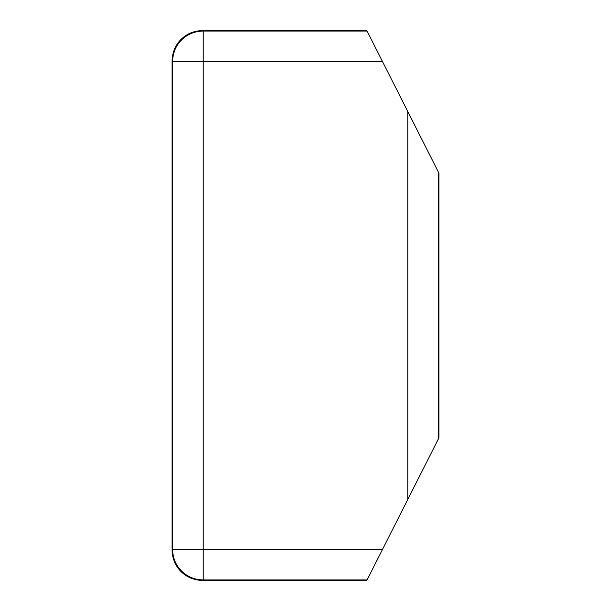 <?xml version="1.0" encoding="UTF-8"?>
<svg xmlns="http://www.w3.org/2000/svg" width="611" height="611" viewBox="0 0 611 611"><rect width="100%" height="100%" fill="white"/><g stroke="black" fill="none" stroke-linecap="round" stroke-linejoin="round"><path stroke-width="0.92" d="M438.919 294.25L438.958 173.188L438.454 172.195L438.454 438.805L438.958 437.812L438.958 173.188L438.82 297.389L438.958 173.188L366.814 30.55L202.631 30.55L366.814 30.55L202.631 30.55L203.135 31.054L367.066 31.054L366.814 30.55L202.631 30.55C193.832 30.84 186.622 33.826 181.001 39.509L185.637 35.705L190.922 32.879L196.658 31.138L202.631 30.55L196.658 31.138L190.922 32.879L185.637 35.705L181.001 39.509C175.319 45.13 172.333 52.34 172.042 61.138L172.63 55.173L174.372 49.43L177.198 44.145L181.001 39.509L177.198 44.145L174.372 49.43L172.63 55.173L172.042 61.138L172.042 549.862L172.042 61.138L172.546 61.642L172.042 61.138L172.042 549.862L172.546 549.358L172.546 61.642A30.596 30.581 -45 0 1 203.135 31.054L202.631 30.55C193.832 30.84 186.622 33.826 181.001 39.509C175.319 45.13 172.333 52.34 172.042 61.138L172.042 549.862C172.333 558.66 175.319 565.87 181.001 571.491L177.198 566.855L174.372 561.57L172.63 555.827L172.042 549.862L172.63 555.827L174.372 561.57L177.198 566.855L181.001 571.491C186.622 577.174 193.832 580.16 202.631 580.45L196.658 579.862L190.922 578.121L185.637 575.295L181.001 571.491L185.637 575.295L190.922 578.121L196.658 579.862L202.631 580.45L366.814 580.45L202.631 580.45L203.135 579.946L202.631 580.45L366.814 580.45L367.066 579.946L203.135 579.946L367.066 579.946L382.539 549.358L203.135 549.358L203.135 61.642L382.539 61.642L407.865 111.721L407.865 499.279L382.539 549.358L203.135 549.358L203.135 579.946A30.596 30.581 -135 0 1 172.546 549.358L172.042 549.862M438.759 305.5L438.82 297.389M407.865 111.721L407.865 499.279L438.454 438.805L438.454 172.195L407.865 111.721L429.312 154.109M203.135 61.642L382.539 61.642L367.066 31.054L203.135 31.054L203.135 61.642L203.135 31.054C194.336 31.344 187.126 34.338 181.505 40.013C175.823 45.642 172.837 52.844 172.546 61.642L203.135 61.642L172.546 61.642L172.546 549.358C172.837 558.156 175.823 565.358 181.505 570.987C187.126 576.662 194.336 579.656 203.135 579.946L203.135 549.358L172.546 549.358L203.135 549.358L203.135 61.642M181.001 571.491C186.622 577.174 193.832 580.16 202.631 580.45L366.814 580.45L438.958 437.812L438.958 316.972M419.452 476.381L407.865 499.279M368.318 577.464L367.066 579.946M382.539 549.358L371.694 570.804M376.682 50.056L382.539 61.642M368.318 33.536L369.77 36.393"/></g></svg>
